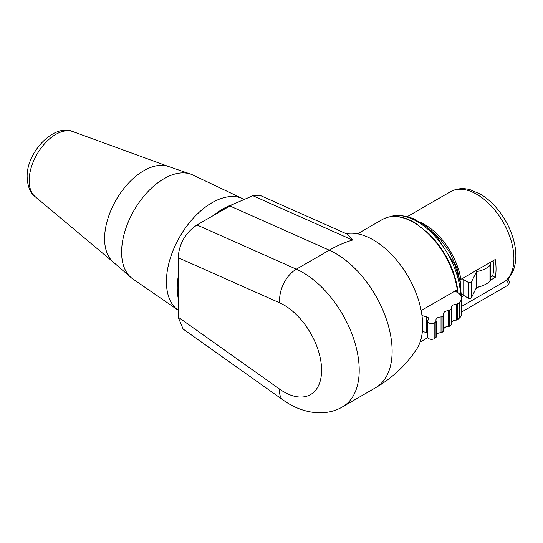 <?xml version="1.0" encoding="UTF-8"?>
<svg xmlns="http://www.w3.org/2000/svg" width="543" height="543" viewBox="0 0 543 543"><rect width="100%" height="100%" fill="white"/><g stroke="black" fill="none" stroke-linecap="round" stroke-linejoin="round"><path stroke-width="0.81" d="M183.127 329.051L178.179 317.132L178.179 298.053A64.502 37.243 -60 0 1 177.242 287.953A64.502 37.243 120 0 1 178.179 276.774L178.179 298.053M178.179 276.774L178.179 257.694C179.115 243.705 185.387 232.798 196.987 224.972L296.363 269.192A26.6 17.003 114 0 0 279.693 302.865A53.2 30.713 60 0 1 321.592 370.211A53.2 30.713 60 0 1 279.693 389.175L178.179 317.132M232.187 204.677L252.889 195.704L261.135 195.847L347.235 234.162L352.556 240.054A146.298 93.532 114 0 0 329.275 250.194L229.906 205.967L232.187 204.677A64.502 37.243 120 0 0 213.637 215.361L196.987 224.972M130.877 277.425L113.161 262.004A55.529 32.057 -60 0 1 104.595 238.682A55.529 32.057 -60 0 1 126.818 185A55.529 32.057 -60 0 1 168.337 166.436L190.552 174.065A60.056 34.671 120 0 0 145.646 194.15A60.056 34.671 120 0 0 121.612 252.203A60.056 34.671 -60 0 0 130.877 277.425A60.056 34.671 -60 0 0 132.689 278.837L178.179 310.216A64.502 37.243 -60 0 1 166.423 281.708A64.502 37.243 120 0 1 193.607 217.838A64.502 37.243 120 0 1 242.755 198.711A64.502 37.243 120 0 1 243.583 199.125M242.755 198.711L192.677 174.927A60.056 34.671 120 0 0 190.552 174.065M229.906 205.967L213.637 215.361M345.85 233.544L349.414 233.266A69.782 40.291 60 0 1 408.214 276.774A69.782 40.291 60 0 1 416.481 349.441C405.872 365.29 392.25 378.057 375.6 387.736A79.794 46.074 -120 0 0 386.514 319.644A79.794 46.074 -120 0 0 329.275 250.194L296.363 269.192A79.794 46.074 60 0 1 353.602 338.649A79.794 46.074 60 0 1 342.687 406.741L375.6 387.736M421.158 310.576L457.267 289.731L457.254 288.638M490.573 280.12L495.223 277.439A52.535 30.333 -120 0 0 495.223 259.52L460.898 279.34L459.751 278.674M457.586 289.433A61.508 35.512 60 0 1 457.959 292.833M493.105 260.742A49.033 28.311 60 0 1 492.691 275.973L490.641 277.154M459.894 278.756L460.885 286.555M460.898 279.34A52.535 30.333 -120 0 0 420.404 222.291M495.223 277.439L492.691 275.973M461.496 296.912L463.878 295.535M475.973 288.55L478.872 286.874M461.598 306.435L505.397 281.104M461.598 311.981L507.237 285.632A3.991 2.301 -120 0 0 506.605 280.107M461.883 278.769A5.321 3.075 180 0 1 463.05 279.292L468.127 282.333A1.996 1.154 0 0 0 471.48 281.851L476.564 271.622A23.274 13.439 0 0 0 489.956 265.378A5.321 3.075 0 0 0 490.641 263.871A5.321 3.075 0 0 0 490.071 262.493M461.509 294.401A5.321 3.075 180 0 1 463.05 295.039L468.127 298.08A1.996 1.154 0 0 0 471.48 297.598L476.564 287.369A23.274 13.439 0 0 0 489.956 281.125A5.321 3.075 0 0 0 490.641 279.618L490.641 263.871M421.972 315.524A49.875 28.793 0 0 0 426.343 316.752A3.991 2.301 0 0 1 428.753 318.87A3.991 2.301 0 0 1 428.169 320.071A3.991 2.301 0 0 0 427.585 321.273A3.991 2.301 0 0 0 430.375 323.472A3.991 2.301 0 0 0 434.841 322.596L435.988 321.653A1.33 0.767 0 0 0 436.226 321.212A1.33 0.767 0 0 0 436.165 320.974A5.321 3.075 0 0 1 435.9 320.017A5.321 3.075 0 0 1 441.045 316.942A1.33 0.767 0 0 0 442.09 316.617L443.617 315.361A1.33 0.767 0 0 0 443.855 314.92A1.33 0.767 0 0 0 443.787 314.682A5.321 3.075 0 0 1 443.529 313.725A5.321 3.075 0 0 1 448.674 310.657A1.33 0.767 0 0 0 449.719 310.331L451.247 309.069A1.33 0.767 0 0 0 451.484 308.628A1.33 0.767 0 0 0 451.416 308.39A5.321 3.075 0 0 1 451.152 307.433A5.321 3.075 0 0 1 456.303 304.365A1.33 0.767 0 0 0 457.349 304.039L459.195 302.519A13.297 7.677 0 0 0 461.598 298.114A13.297 7.677 0 0 0 457.864 292.779L454.98 291.055M422.373 331.393A49.875 28.793 0 0 0 426.343 332.499A3.991 2.301 0 0 1 427.585 332.988M436.165 336.714A1.33 0.767 180 0 1 436.226 336.959A1.33 0.767 180 0 1 435.988 337.393L434.841 338.337A3.991 2.301 180 0 1 430.375 339.212A3.991 2.301 180 0 1 427.585 337.02L427.585 321.273M442.09 316.617L442.09 332.364A1.33 0.767 180 0 1 441.045 332.689A5.321 3.075 0 0 0 436.226 334.698M442.09 332.364L443.617 331.108L443.617 315.361M443.787 330.429A1.33 0.767 180 0 1 443.855 330.667A1.33 0.767 180 0 1 443.617 331.108M449.719 310.331L449.719 326.071A1.33 0.767 180 0 1 448.674 326.404A5.321 3.075 0 0 0 443.855 328.406M449.719 326.071L451.247 324.816L451.247 309.069M451.416 324.137A1.33 0.767 180 0 1 451.484 324.375A1.33 0.767 180 0 1 451.247 324.816M457.349 304.039L457.349 319.786A1.33 0.767 180 0 1 456.303 320.112A5.321 3.075 0 0 0 451.484 322.114M457.349 319.786L459.195 318.259A13.297 7.677 0 0 0 461.598 313.854L461.598 298.114M476.564 287.369L476.564 271.622M35.166 196.681C30.279 192.989 27.605 186.493 27.15 177.188C26.24 152.488 53.954 123.207 72.769 131.555A37.793 21.822 120 0 0 44.411 143.956A37.793 21.822 120 0 0 29.146 180.649A37.793 21.822 120 0 0 35.166 196.681L113.297 262.126M445.009 327.7L446.597 326.689A62.506 36.089 60 0 1 445.009 327.7L443.902 328.339M357.572 233.823L382.503 219.433A62.506 36.089 60 0 1 427.008 232.526A62.506 36.089 60 0 1 457.267 289.731M451.484 322.223A61.508 35.512 -120 0 0 452.699 321.015M460.518 295.08A61.508 35.512 -120 0 0 435.174 236.483A61.508 35.512 -120 0 0 389.793 216.793M407.542 216.494L450.5 191.693A52.535 30.333 -120 0 1 512.511 246.155A52.535 30.333 -120 0 1 512.511 269.498A52.535 30.333 60 0 1 504.909 281.43M463.05 295.039L463.05 279.292M426.343 316.752L426.343 332.499M434.841 338.337L434.841 322.596M459.195 318.259L459.195 302.519M435.988 337.393L435.988 321.653M456.303 304.365L456.303 320.112M448.674 310.657L448.674 326.404M441.045 316.942L441.045 332.689M468.127 298.08L468.127 282.333M471.48 297.598L471.48 281.851M489.956 281.125L489.956 265.378M352.556 240.054L252.889 195.704M183.032 328.983L283.107 400.008A26.6 13.507 -54.6 0 1 279.693 389.175M178.179 257.694L279.693 302.865M72.769 131.555L168.506 166.497M420.078 342.09L427.748 337.665M382.503 219.433C391.673 214.499 402.478 215.605 414.906 222.745L429.038 233.782C444.595 249.753 454.124 268.188 457.64 289.086M389.596 216.827L400.653 215.293L412.768 218.313L425.074 225.494L436.728 236.225L454.783 264.814L459.792 280.453L461.489 297.13M452.957 320.872L451.484 322.291M460.559 284.417L457.091 268.547L449.896 252.699L439.769 238.553L427.762 227.605M505.363 281.131C509.667 277.751 512.646 273.204 514.309 267.475C516.488 259.649 516.366 250.9 513.922 241.221C510.766 229.132 505.051 218.143 496.777 208.254C491.761 202.363 486.338 197.679 480.501 194.204L470.652 189.887C466.057 188.482 458.496 187.396 450.5 191.693M507.237 285.632A3.991 3.991 0 0 0 507.725 279.054M451.484 324.375L451.484 308.628M443.855 330.667L443.855 314.92M436.226 336.959L436.226 321.212M283.107 400.008C303.184 414.438 326.581 416.596 342.687 406.741"/></g></svg>
